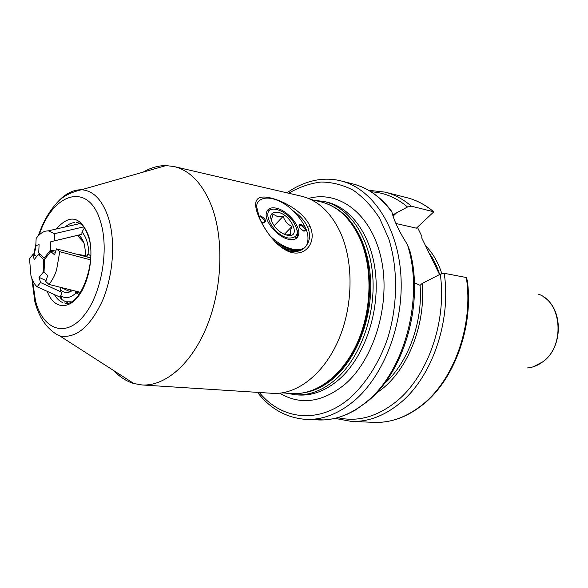 <?xml version="1.0" encoding="UTF-8"?>
<svg xmlns="http://www.w3.org/2000/svg" width="588" height="588" viewBox="0 0 588 588"><rect width="100%" height="100%" fill="white"/><g stroke="black" fill="none" stroke-linecap="round" stroke-linejoin="round"><path stroke-width="0.88" d="M439.662 274.515C437.097 266.268 433.54 259.051 428.99 252.847M441.794 273.567C438.104 262.174 432.665 252.862 425.469 245.615M391.983 212.275C381.061 197.267 368.154 187.851 353.263 184.029C367.875 187.917 380.451 196.693 390.983 210.364L391.983 212.275C393.894 220.449 399.024 231.216 407.381 244.571L409.983 251.223C423.999 302.996 404.478 371.366 368.088 400.965M417.406 227.211L421.816 236.28L421.816 238.096L439.552 274.574M395.886 223.491L416.392 228.166L433.826 211.82L411.387 206.19C403.25 199.207 394.475 194.518 385.044 192.122L407.05 197.715C416.635 200.177 425.506 204.852 433.657 211.724M392.652 214.958L407.528 206.991L411.387 206.19M376.46 392.96C405.676 374.549 426.168 326.832 422.162 283.46L420.075 285.327L414.4 282.718M384.155 383.832C407.837 363.296 423 322.555 420.075 285.327M422.794 404.728C454.259 380.017 473.656 327.082 467.335 280.564L466.313 277.514L444.212 273.302L440.258 274.206L422.162 283.46M83.577 242.116L79.395 237.648L77.8 235.296L78.726 235.053C81.195 237.082 83.106 240.257 84.444 244.579L86.113 256.728M79.101 294.434L76.095 292.942L75.051 291.986L75.367 291.053M72.875 290.428L68.73 292.332C65.672 292.978 62.916 292.14 60.446 289.833L61.755 294.448L60.652 295.779L60.814 299.02L67.84 302.871M76.095 292.942C70.685 297.947 65.54 298.895 60.652 295.779M86.87 256.934L87.862 253.987L90.706 255.751M84.407 227.975L81.975 231.981C86.311 237.023 88.626 244.659 88.935 254.891M81.975 231.981L81.879 234.259L78.726 235.053M60.468 287.319L60.446 289.833M70.185 289.752L65.952 288.693M71.251 301.82L65.93 301.791M75.051 291.986L79.953 293.214M259.242 217.134C261.726 223.33 265.35 229.607 270.098 235.979C277.764 243.248 285.481 247.688 293.243 249.297C298.491 250.223 302.519 249.452 305.334 247.004L306.752 244.946C310.346 235.597 306.091 224.484 293.978 211.614L288.282 206.55C282.835 202.529 277.499 199.905 272.266 198.678L269.142 198.178C263.218 197.7 259.176 199.538 257.029 203.698L256.611 206.645L259.242 217.134M275.03 241.705C280.167 247.026 285.533 250.275 291.126 251.451C299.931 252.443 305.789 248.981 308.715 241.065C310.038 236.751 309.678 232.128 307.649 227.189C304.834 221.029 300.137 215.7 293.552 211.195M310.177 226.601C316.498 241.065 306.973 255.302 292.934 252.781C278.91 250.29 264.475 230.922 258.382 215.789C252.355 200.618 256.302 194.643 270.215 197.862C284.055 200.964 303.989 212.084 310.177 226.601L307.649 227.189M113.896 370.705C119.82 377.048 126.479 381.325 133.858 383.538L141.848 384.942C165.199 386.581 191.82 363.788 207.123 325.701C222.426 287.657 224.05 238.669 211.555 206.013C202.559 183.618 190.064 170.461 174.07 166.544L166.007 165.581C158.304 165.566 150.697 167.742 143.193 172.1M141.848 384.942L272.45 393.321C296.558 394.982 323.349 374.666 338.232 340.643C353.116 306.664 353.917 262.726 340.614 232.951C331.059 212.511 318.027 200.265 301.526 196.23L174.07 166.544M276.713 209.526L275.382 209.299C258.955 206.498 271.913 235.443 288.532 238.052C298.542 238.096 299.873 232.26 292.545 220.551C287.819 214.716 282.541 211.033 276.713 209.526M267.378 210.401L273.663 209.012L275.044 209.247M286.04 234.913L290.803 234.627C289.796 233.34 290.193 230.614 291.986 226.439C287.679 224.535 284.746 221.147 283.173 216.288L277.058 216.34L273.03 214.135L271.186 220.61M287.37 235.251L287.539 235.288C301.6 238.265 291.442 214.627 277.837 212.246C269.275 212.114 268.371 217.104 275.118 227.233C278.933 231.569 283.019 234.237 287.37 235.251L287.539 235.288M297.212 230.43L297.55 235.567L296.411 238.287M274.045 225.865L283.173 216.288M284.379 234.303L291.986 226.439M258.86 216.163L260.616 215.899C265.842 219.015 266.842 221.36 263.608 222.933L261.44 222.014M263.233 222.852L264.857 221.749L264.629 220.375L260.455 216.737L259.124 216.84M303.952 231.157L300.145 228.497C298.403 225.674 298.711 224.293 301.071 224.351C306.039 227.365 307.046 229.636 304.084 231.18L304.084 231.18M303.731 231.099L305.157 230.165L304.915 228.673L300.909 225.16L299.145 226.064L299.13 226.601M276.184 208.13C270.487 207.072 267.18 208.814 266.268 213.363C264.504 221.977 278.359 237.765 289.149 239.419C294.514 240.279 297.675 238.625 298.638 234.458C300.681 225.946 287.187 210.144 276.184 208.13M274.765 241.506C281.13 246.093 287.253 248.871 293.14 249.834C298.439 250.598 302.504 249.65 305.334 247.004M269.576 198.222L269.142 198.178M288.282 206.55L293.581 211.217M297.535 235.656L298.204 235.928M40.822 254.92L38.213 254.531L34.244 259.587L32.869 254.567L29.525 258.845L30.958 275.647C32.311 280.608 34.361 284.32 37.103 286.782L40.528 282.534L39.117 277.389L43.145 272.354L44.409 272.531M38.213 254.531L43.733 259.536L43.145 272.354M70.347 291.824L60.748 287.385M46.048 280.594L39.117 277.389M40.528 282.534L61.042 291.913M60.718 297.425L37.103 286.782M32.869 254.567L36.721 256.434M43.733 259.536L44.585 259.661M80.519 292.346L48.922 284.416C52.038 280.733 54.581 275.978 56.544 270.135L59.741 251.701L56.507 248.871L54.544 254.832L50.803 251.517L55.404 252.223M48.922 284.416L45.761 281.461L47.709 275.574L44.019 272.163L44.6 259.33L50.803 251.517M56.507 248.871L90.626 257.926M90.508 259.845L59.741 251.701M83.621 226.887L54.537 233.671L48.356 230.834L45.46 231.15C42.182 232.062 39.08 234.494 36.14 238.441L35.809 245.497L39.095 244.674L38.712 253.016L44.232 258.007L45.504 258.198M55.801 251.017L50.428 250.187L44.232 258.007M50.428 250.187L50.803 241.734L54.214 240.882L54.537 233.671M78.748 235.068L50.803 241.734M86.098 255.692L76.815 254.259M35.809 245.497L39.095 244.718M54.214 240.882L80.152 234.693M527.01 367.978C532.603 367.581 537.858 365.523 542.775 361.811C565.494 346.045 561.996 301.335 537.924 294.007M324.084 201.486L327.134 202.191C352.227 207.858 372.91 237.765 375.842 276.83C378.834 315.852 363.149 358.548 338.864 379.613C325.862 390.682 312.471 395.82 298.689 395.004L295.566 394.805C309.347 395.614 322.738 390.469 335.741 379.363C360.032 358.239 375.739 315.411 372.763 276.286C369.845 237.118 349.169 207.145 324.084 201.486L314.301 200.31M306.554 392.262C316.079 390.3 325.23 385.5 333.999 377.871C355.909 358.68 370.969 321.57 370.741 285.54C370.514 249.496 355.262 218.538 333.866 207.086M279.734 393.188C300.497 405.433 322.128 402.552 344.649 384.545C374.394 359.246 391.027 303.32 381.237 258.816C371.667 214.15 339.217 189.851 308.465 198.457M367.11 401.788L355.115 410.226L346.773 414.459L338.423 417.465L332.72 418.854L324.142 419.913L305.9 419.391C322.298 420.06 338.298 413.952 353.902 401.067C384.229 375.629 404.257 322.937 400.832 274.39C397.481 225.792 371.932 188.52 341.084 180.935C333.859 179.039 326.119 178.678 317.873 179.847C306.951 181.648 296.631 185.977 286.922 192.827M259.308 392.475C281.726 420.001 319.203 424.595 350.132 397.855C365.876 383.56 378.981 363.024 387.565 338.688C397.892 305.532 398.194 268.466 388.653 238.5L379.561 218.177C371.961 206.447 363.2 197.134 353.278 190.247C342.907 184.875 332.161 182.133 321.026 182.03C309.905 183.397 299.13 187.131 288.701 193.239M422.177 405.22C406.822 417.237 390.733 422.956 373.909 422.368L351.227 421.375C367.647 422.044 383.611 416.208 399.12 403.868C431.482 378.393 451.555 321.812 444.212 273.302M337.74 417.664C357.313 422.221 376.688 416.973 395.864 401.905C427.447 376.915 447.13 321.768 440.258 274.206M373.909 422.368C390.329 423.037 406.257 417.333 421.692 405.264C453.914 380.348 473.759 325.039 466.313 277.514M318.461 419.942C334.873 420.611 350.867 414.577 366.449 401.847C404.654 371.535 424.462 297.322 407.381 244.571M433.393 211.636C425.256 204.756 416.473 200.118 407.05 197.715M407.528 206.991C396.356 197.605 384.199 192.533 371.065 191.776M396.577 212.812L393.041 216.215M56.323 229.004C69.656 213.856 80.394 216.075 88.538 235.67C94.205 253.656 89.391 282.122 78.314 296.301C67.319 310.707 53.133 307.833 47.238 291.347M360.415 238.677C373.461 267.65 372.682 309.773 358.136 342.392C343.554 374.909 317.483 394.989 292.42 393.526C316.337 395.195 342.804 375.475 357.453 342.436C372.094 309.442 372.792 266.746 359.562 237.728C350.051 217.773 337.1 205.793 320.703 201.794C337.608 206.145 350.735 218.192 360.076 237.934M79.586 223.315L77.366 222.698M74.691 222.558C71.464 222.793 68.282 224.263 65.165 226.968M32.494 280.094L35.493 300.894C42.784 329.052 64.57 338.063 82.768 316.954C101.107 296.293 109.706 249.746 100.357 221.139C88.56 181.361 52.736 192.636 39.256 234.877M36.125 245.424L34.111 255.17M55.14 204.94C63.408 194.724 72.177 189.667 81.431 189.762C93.235 190.556 102.172 199.736 108.251 217.295C115.667 240.22 113.447 274.486 102.724 300.123C90.346 326.832 76.058 338.776 59.858 335.954L133.858 383.538M54.405 294.581C56.72 298.653 59.55 301.328 62.879 302.614M65.481 303.254L67.782 303.298M295.742 237.42L296.168 238.471M303.342 248.489C297.741 252.083 290.06 251.37 280.292 246.365M300.284 249.679L299.954 250.709M543.555 296.918C563.466 309.053 563.194 347.265 543.128 361.613M351.227 421.375L334.932 418.377M353.263 184.029L341.084 180.935M368.58 190.284L385.044 192.122M257.485 392.358C270.23 408.844 286.371 417.847 305.9 419.391M285.856 393.1L295.566 394.805M542.908 361.782L533.242 366.809M78.91 236.935L77.969 235.251M71.148 289.994L68.73 292.332M60.66 296.073L62.034 299.976M76.425 222.727L77.983 222.756L80.409 223.8C83.665 226.101 86.267 230.224 88.222 236.178C97.564 260.477 80.821 305.165 66.091 303.371L64.592 302.952M166.007 165.581L81.431 189.762C70.266 192.401 62.232 196.686 57.323 202.617C49.414 210.732 43.071 221.816 38.294 235.847M35.875 244.123L33.604 254.927M31.848 278.484L34.876 301.879C36.846 309.09 39.514 315.389 42.887 320.761C48.378 328.302 48.598 327.817 51.722 330.794C54.868 333.389 57.58 335.109 59.858 335.954M308.715 241.065L307.84 241.947M320.703 201.794L310.773 199.494M292.42 393.526L282.247 392.865M275.382 209.299L273.663 209.012M263.85 222.83L264.857 221.749M297.55 235.567L298.638 234.458M304.268 231.077L305.157 230.165M79.409 223.69L48.356 230.834"/></g></svg>
